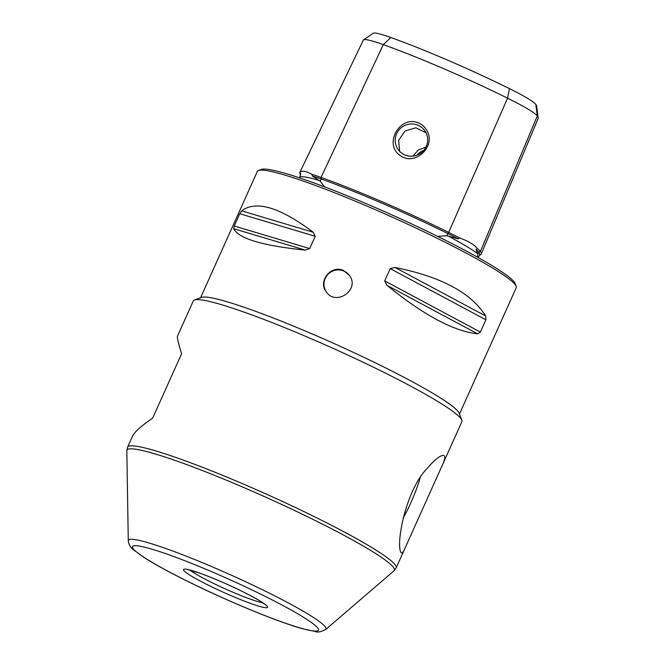 <?xml version="1.0" encoding="UTF-8"?>
<svg xmlns="http://www.w3.org/2000/svg" width="665" height="665" viewBox="0 0 665 665"><rect width="100%" height="100%" fill="white"/><g stroke="black" fill="none" stroke-linecap="round" stroke-linejoin="round"><path stroke-width="1" d="M128.279 540.745A108.345 10.357 24.2 0 1 221.287 570.736A108.345 10.357 24.2 0 1 325.426 627.02A108.345 10.357 24.2 0 1 325.725 629.481C320.987 631.866 317.596 632.565 315.559 631.592L302.143 628.633C278.577 622.049 232.9 603.388 194.77 584.851C173.249 574.41 156.466 565.366 144.413 557.719L133.582 549.872C130.398 547.411 128.636 544.369 128.279 540.745L126.832 450.812L127.572 447.188L132.393 436.464C134.471 431.951 141.221 425.858 152.642 418.169L181.595 353.747C178.361 343.223 176.981 337.371 177.455 336.182L193.291 300.962A147.231 14.081 24.2 0 1 194.463 300.006A147.231 14.081 24.2 0 1 333.348 348.477A147.231 14.081 24.2 0 1 461.809 420.155A147.231 14.081 24.2 0 1 461.876 421.668L404.902 548.442C403.214 552.332 401.909 553.687 400.987 552.524L400.646 551.842C396.099 541.41 406.373 489.515 427.163 468.393C432.99 461.568 437.753 457.362 441.452 455.758C445.608 454.253 445.833 457.545 442.117 465.625M194.463 300.006L201.445 297.396A141.911 13.574 24.2 0 1 335.318 344.104A141.911 13.574 24.2 0 1 459.124 413.198L461.809 420.155M200.581 297.721L257.347 171.404A141.911 13.574 24.2 0 1 258.486 170.481A141.911 13.574 24.2 0 1 392.35 217.197A141.911 13.574 24.2 0 1 516.165 286.282A141.911 13.574 24.2 0 1 516.231 287.746L459.457 414.062M343.497 270.547C331.286 264.446 317.745 281.154 326.141 291.644C335.734 306.74 360.563 289.666 349.316 275.268L343.497 270.547M485.691 316C471.236 292.808 440.986 276.623 394.935 267.446L485.691 316L485.899 319.807L480.379 332.084L477.661 333.847C453.921 331.345 423.663 315.16 386.905 285.302L384.694 280.888L390.205 268.618L394.935 267.446M313.248 232.243C279.89 207.206 256.033 200.065 241.669 210.847L313.248 232.243L315.21 236.299L309.691 248.569L305.218 250.098C262.575 245.742 238.718 238.602 233.648 228.694L234.23 226.009L239.741 213.731L241.669 210.847M437.811 236.474L446.714 235.693L458.243 238.885L459.523 237.954C468.368 241.087 474.353 244.67 477.503 248.71L475.907 249.45L477.786 253.764L477.495 257.172M475.907 249.45A56.907 5.445 24.2 0 1 478.75 252.077A139.459 13.333 24.2 0 1 479.531 254.728L478.31 257.629M299.666 177.921L300.721 173.956L300.09 172.26C301.976 170.39 305.933 171.096 311.96 174.363A58.188 5.561 24.2 0 1 321.054 177.422A140.747 13.458 24.2 0 1 448.667 232.409A58.188 5.561 24.2 0 1 459.523 237.954M311.96 174.363L312.384 176.025L320.214 181.179L324.553 186.865M312.384 176.025A56.907 5.445 24.2 0 1 321.237 179.001A139.459 13.333 24.2 0 1 447.678 233.49A56.907 5.445 24.2 0 1 458.243 238.885M416.922 155.178A16.317 16.035 144.8 0 1 423.838 150.298M412.957 156.125A16.317 16.035 -35.2 0 0 418.102 125.269A16.317 16.035 -35.2 0 0 398.111 149.509A16.317 16.035 -35.2 0 0 412.957 156.125L418.26 149.982L425.908 147.156M425.974 132.684L415.825 127.83L405.051 130.988L398.626 140.398L399.64 151.354M258.486 170.481L261.279 169.434A139.783 13.366 24.2 0 1 393.14 215.443A139.783 13.366 24.2 0 1 515.092 283.506L516.165 286.282M477.503 248.71A58.188 5.561 24.2 0 1 480.438 251.42A140.747 13.458 24.2 0 1 481.219 254.088A140.747 13.458 24.2 0 1 480.088 255.036L479.274 255.335M481.219 254.088L538.085 118.569A137.056 13.109 -155.8 0 0 538.168 117.796A137.056 13.109 -155.8 0 0 537.32 115.959A54.497 5.212 -155.8 0 0 507.561 98.162A137.056 13.109 -155.8 0 0 383.298 44.613A54.497 5.212 -155.8 0 0 363.564 39.834A54.497 5.212 -155.8 0 0 363.356 40.066L299.765 172.559A58.188 5.561 24.2 0 1 300.09 172.26M426.78 130.473C424.927 127.073 422.242 124.596 418.734 123.033C400.147 114.604 383.522 143.806 399.732 155.186C414.636 167.139 436.581 146.333 426.78 130.473M363.564 39.834L373.256 33.25A48.346 4.622 24.2 0 1 390.762 37.489A130.905 12.519 24.2 0 1 509.448 88.636A48.346 4.622 24.2 0 1 535.849 104.43A130.905 12.519 24.2 0 1 536.663 106.184L538.168 117.796M300.156 174.779L300.414 174.255A56.907 5.445 24.2 0 1 300.721 173.956M300.297 174.496L299.79 173.174A58.188 5.561 24.2 0 1 299.765 172.559M403.131 518.126A35.852 5.702 113.3 0 0 420.105 477.96M326.316 291.893A14.189 13.948 144.8 0 1 343.88 271.079A14.189 13.948 144.8 0 1 349.474 275.493M127.572 447.188A147.231 14.081 24.2 0 1 256.848 489.897A147.231 14.081 24.2 0 1 395.351 565.067A147.231 14.081 24.2 0 1 396.157 567.893L393.938 570.853A146.566 14.015 24.2 0 0 393.53 567.528A146.566 14.015 24.2 0 0 252.65 491.385A146.566 14.015 24.2 0 0 126.832 450.812M535.849 104.43L537.32 115.959L480.438 251.42L478.75 252.077L477.819 254.304M390.762 37.489L383.298 44.613L321.054 177.422L321.237 179.001L320.214 181.179M509.448 88.636L507.561 98.162L448.667 232.409L446.714 235.693M448.044 235.975A101.413 9.701 24.2 0 1 477.786 253.764M299.682 177.015A101.413 9.701 24.2 0 1 319.316 180.498M267.338 606.43A46.118 4.414 24.2 0 1 208.893 585.458A46.118 4.414 24.2 0 1 200.331 573.338A46.118 4.414 24.2 0 1 267.338 606.43M262.858 602.847A42.577 4.073 24.2 0 1 225.302 588.899A42.577 4.073 24.2 0 1 189.932 570.08M317.92 628.226A101.911 9.742 24.2 0 1 188.777 581.883A101.911 9.742 24.2 0 1 169.866 555.117A101.911 9.742 24.2 0 1 317.92 628.226M386.905 285.302L477.661 333.847M384.694 280.888L480.379 332.084M390.205 268.618L485.899 319.807M233.648 228.694L305.218 250.098M234.23 226.009L309.691 248.569M239.741 213.731L315.21 236.299M404.902 548.442L396.157 567.893M186.607 569.265L200.207 573.321C208.818 576.414 218.511 580.404 229.275 585.283C241.528 590.886 251.378 595.89 258.843 600.312L265.668 604.801M325.725 629.481L393.938 570.853"/></g></svg>
